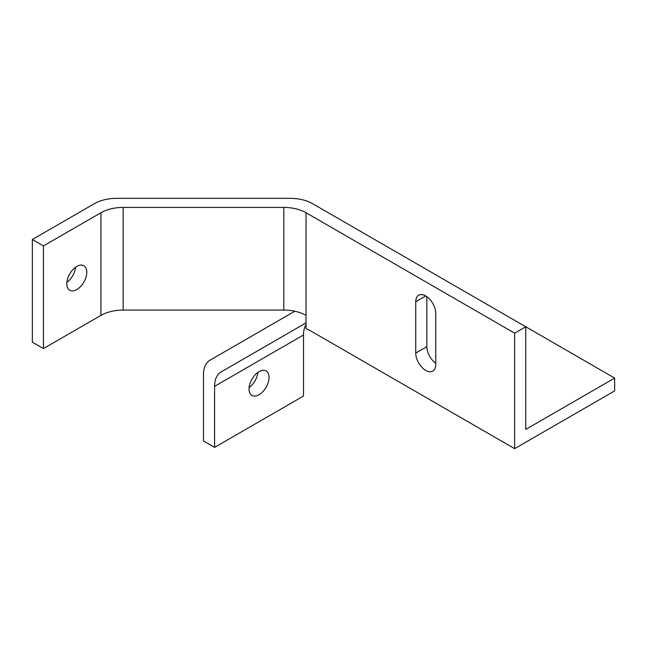 <?xml version="1.0" encoding="UTF-8"?>
<svg xmlns="http://www.w3.org/2000/svg" width="647" height="647" viewBox="0 0 647 647"><rect width="100%" height="100%" fill="white"/><g stroke="black" fill="none" stroke-linecap="round" stroke-linejoin="round"><path stroke-width="0.97" d="M259.051 394.767A14.145 8.168 120 0 0 268.287 382.304A14.145 8.168 120 0 0 266.119 370.966A14.145 8.168 120 0 0 259.051 371.669A14.145 8.168 120 0 0 249.807 384.132A14.145 8.168 120 0 0 251.974 395.463A14.145 8.168 120 0 0 259.051 394.767M257.862 372.429A14.145 8.168 -60 0 1 249.119 387.585M76.799 289.541A14.145 8.168 120 0 0 86.043 277.078A14.145 8.168 120 0 0 83.875 265.747A14.145 8.168 120 0 0 76.799 266.443A14.145 8.168 120 0 0 67.563 278.906A14.145 8.168 120 0 0 69.73 290.244A14.145 8.168 120 0 0 76.799 289.541M75.618 267.211A14.145 8.168 -60 0 1 66.867 282.367M283.807 310.075L123.156 310.075A31.428 18.148 0 0 0 100.932 315.388L43.462 348.571L32.35 342.15L32.35 239.495L94.422 203.659A31.428 18.148 180 0 1 116.646 198.346L290.317 198.346A31.428 18.148 180 0 1 312.541 203.659L525.752 326.751L525.752 429.406L614.65 378.083L614.65 390.909L514.64 448.654L310.641 330.876A31.428 18.148 -120 0 0 306.039 328.773L306.039 315.388A31.428 18.148 0 0 0 283.807 310.075L283.807 207.42L123.156 207.42A31.428 18.148 0 0 0 100.932 212.734L43.462 245.917L43.462 348.571M43.462 245.917L32.35 239.495M306.039 315.388L306.039 212.734A31.428 18.148 0 0 0 283.807 207.42M435.738 363.25A14.145 8.168 60 0 1 426.85 346.646L426.85 296.674M415.738 353.06A14.145 8.168 -120 0 0 421.909 367.294A14.145 8.168 -120 0 0 432.811 371.079A14.145 8.168 -120 0 0 435.738 364.609L435.738 313.277A14.145 8.168 -120 0 0 429.559 299.043A14.145 8.168 -120 0 0 418.666 295.258A14.145 8.168 -120 0 0 415.738 301.728L415.738 353.06L426.85 346.646M306.039 212.734L514.64 333.165L525.752 326.751L614.65 378.083M514.64 448.654L514.64 333.165M306.039 322.91L221.104 371.936A31.428 18.148 -120 0 0 214.594 386.332L214.594 447.376L203.481 440.955L203.481 374.597A31.428 18.148 60 0 1 209.992 360.209L294.83 311.223M214.594 447.376L303.5 396.045L303.5 335A31.428 18.148 60 0 1 306.039 324.559M123.156 310.075L123.156 207.42M100.932 212.734L100.932 315.388M415.738 301.728L425.734 295.954M303.5 335L214.594 386.332"/></g></svg>

